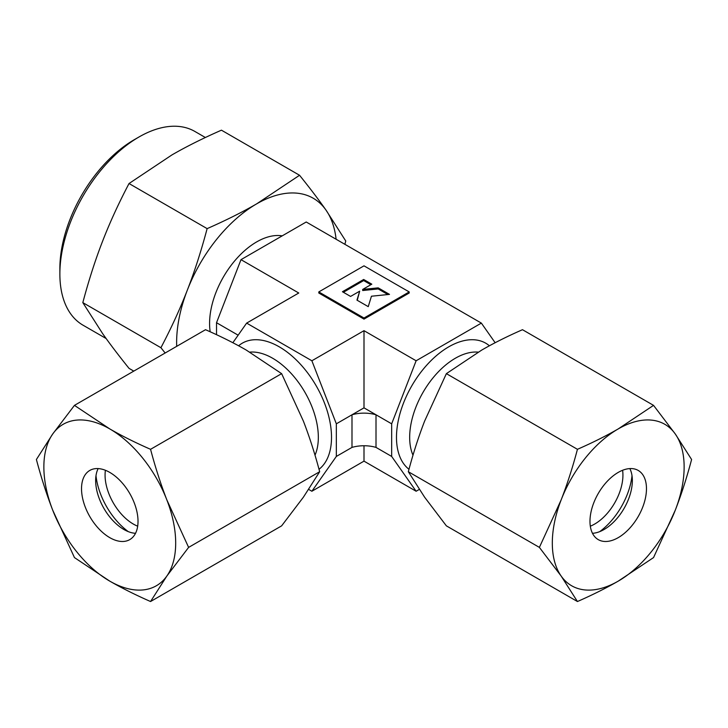 <?xml version="1.0" encoding="UTF-8"?>
<svg xmlns="http://www.w3.org/2000/svg" width="728" height="728" viewBox="0 0 728 728"><rect width="100%" height="100%" fill="white"/><g stroke="black" fill="none" stroke-linecap="round" stroke-linejoin="round"><path stroke-width="1.09" d="M176.695 346.337A113.186 65.347 -60 0 1 176.622 342.488A113.186 65.347 -60 0 1 187.351 290.09C180.189 308.59 171.389 327.8 160.924 347.72L165.156 353.007M344.863 244.308L345.755 241.004L325.971 210.055A113.186 65.347 -60 0 1 336.109 239.248M133.788 371.116L129.029 368.359C118.573 355.364 109.764 343.771 102.612 333.579L82.819 302.62C88.816 280.125 95.413 259.641 102.612 241.159C109.764 222.659 118.573 203.449 129.029 183.529L171.917 154.937C186.25 146.647 202.757 138.384 221.439 130.176L299.554 175.266L256.656 203.858A113.186 65.347 -60 0 1 325.971 210.055C318.819 199.854 310.01 188.261 299.554 175.266M210.183 331.786A66.576 38.438 -60 0 1 209.582 323.459A66.576 38.438 -60 0 1 234.143 261.534A66.576 38.438 -60 0 1 282.2 235.863M106.133 338.529L83.038 325.198A111.857 64.583 -60 0 1 59.869 273.992A111.857 64.583 -60 0 1 138.966 137.001A111.857 64.583 -60 0 1 194.886 131.459L205.369 137.51M138.966 137.001L134.252 139.712A105.196 60.733 -60 0 0 59.869 268.55L59.869 273.992M363.672 279.479L371.808 284.175L362.69 289.435L378.196 287.86L389.498 294.385L371.435 296.223L368.25 306.643L356.957 300.127L359.687 291.173L350.568 296.433L342.433 291.737L363.672 279.479L363.672 280.562L343.37 292.283M370.871 284.712L363.672 280.562M387.897 294.549L378.196 288.943L362.69 290.527L362.69 289.435M378.196 288.943L378.196 287.86M359.687 291.173L357.239 300.291M364 265.838L409.2 291.928L364 318.018L318.8 291.928L364 265.838M364 318.018L364 319.11L409.2 293.011L409.2 291.928M364 319.11L318.8 293.011L318.8 291.928M187.351 290.09A113.186 65.347 -60 0 1 256.656 203.858C242.333 212.157 225.826 220.411 207.134 228.628C201.137 251.114 194.54 271.608 187.351 290.09M129.029 183.529L207.134 228.628M82.819 302.62L160.924 347.72M336.336 456.438L351.988 447.401L351.988 414.787L364 407.853L364 330.676L416.125 360.769L481.363 323.105L306.224 221.994L240.995 259.659L298.762 293.011L246.637 323.105L311.875 360.769L336.336 423.823L336.336 456.438L311.875 491.245L308.708 489.416M364 330.676L311.875 360.769M311.875 491.245L364 461.143L364 445.754M232.851 342.724L246.637 323.105M364 407.853L376.012 414.787A26.636 15.379 180 0 0 351.988 414.787L336.336 423.823M419.292 489.416L416.125 491.245L391.664 456.438L391.664 423.823L416.125 360.769M364 461.143L416.125 491.245M481.363 323.105L495.149 342.724M240.995 259.659L216.525 322.713L216.525 334.698M216.525 322.713L238.147 335.189M351.988 447.401A26.636 15.379 180 0 1 376.012 447.401L376.012 414.787L391.664 423.823M376.012 447.401L391.664 456.438M237.829 335.644L237.829 335.007A26.636 15.379 180 0 1 238.074 335.299M128.264 531.622A53.262 30.749 60 0 1 95.987 475.712M137.683 526.18A39.949 23.059 60 0 1 105.069 475.129A39.949 23.059 60 0 1 105.405 470.279M135.517 533.305A39.949 23.059 60 0 1 123.897 529.493A39.949 23.059 60 0 1 95.65 480.562A39.949 23.059 60 0 1 98.153 468.586M81.527 488.715A39.949 23.059 60 0 1 89.799 470.434A39.949 23.059 60 0 1 120.584 481.135A39.949 23.059 60 0 1 138.02 521.33A39.949 23.059 60 0 1 129.748 539.621A39.949 23.059 60 0 1 98.963 528.919A39.949 23.059 60 0 1 81.527 488.715M150.559 449.312C135.481 442.706 121.885 435.908 109.773 428.919A93.211 53.817 60 0 1 166.858 499.927A93.211 53.817 60 0 1 175.685 543.079A93.211 53.817 60 0 1 166.858 576.03L188.616 547.392L166.858 499.927C160.806 484.32 155.373 467.449 150.559 449.312L281.627 373.646L303.385 421.103C309.427 436.709 314.86 453.58 319.674 471.717L303.385 497.206L281.627 525.853L150.559 601.528L166.858 576.03A93.211 53.817 60 0 1 109.773 581.135C121.885 588.115 135.481 594.913 150.559 601.528M36.4 459.505C41.214 477.65 46.647 494.521 52.698 510.128A93.211 53.817 60 0 1 43.862 466.976A93.211 53.817 60 0 1 52.698 434.015L36.4 459.505M74.456 405.369L52.698 434.015A93.211 53.817 60 0 1 109.773 428.919L74.456 405.369L205.514 329.702C220.593 336.309 234.189 343.106 246.301 350.095L281.627 373.646M188.616 547.392L319.674 471.717M74.456 557.584L109.773 581.135A93.211 53.817 60 0 1 52.698 510.128L74.456 557.584M632.013 475.712A53.262 30.749 -60 0 1 599.736 531.622M622.595 470.279A39.949 23.059 -60 0 1 622.931 475.129A39.949 23.059 -60 0 1 590.317 526.18M629.847 468.586A39.949 23.059 -60 0 1 632.35 480.562A39.949 23.059 -60 0 1 604.104 529.493A39.949 23.059 -60 0 1 592.483 533.305M589.98 521.33A39.949 23.059 -60 0 1 607.416 481.135A39.949 23.059 -60 0 1 638.201 470.434A39.949 23.059 -60 0 1 646.473 488.715A39.949 23.059 -60 0 1 629.038 528.919A39.949 23.059 -60 0 1 598.252 539.621A39.949 23.059 -60 0 1 589.98 521.33M653.544 405.369L618.227 428.919A93.211 53.817 -60 0 1 675.302 434.015A93.211 53.817 -60 0 1 684.138 466.976A93.211 53.817 -60 0 1 675.302 510.128C681.353 494.521 686.786 477.65 691.6 459.505L675.302 434.015L653.544 405.369L522.486 329.702C507.407 336.309 493.812 343.106 481.699 350.095L446.373 373.646L577.44 449.312C572.627 467.449 567.194 484.32 561.142 499.927L539.384 547.392L561.142 576.03A93.211 53.817 -60 0 1 552.315 543.079A93.211 53.817 -60 0 1 561.142 499.927A93.211 53.817 -60 0 1 618.227 428.919C606.115 435.908 592.519 442.706 577.44 449.312M577.44 601.528C592.519 594.913 606.115 588.115 618.227 581.135A93.211 53.817 -60 0 1 561.142 576.03L577.44 601.528L446.373 525.853L424.615 497.206L408.326 471.717C413.14 453.58 418.573 436.709 424.615 421.103L446.373 373.646M539.384 547.392L408.326 471.717M653.544 557.584L675.302 510.128A93.211 53.817 -60 0 1 618.227 581.135L653.544 557.584M412.994 455.191A64.583 37.283 -60 0 1 409.664 437.346A64.583 37.283 -60 0 1 455.337 358.249A64.583 37.283 -60 0 1 478.214 352.134M408.981 469.287A73.901 42.67 -60 0 1 401.292 409.282A73.901 42.67 -60 0 1 448.739 346.837A73.901 42.67 -60 0 1 489.389 345.782M249.786 352.134A64.583 37.283 60 0 1 272.663 358.249A64.583 37.283 60 0 1 318.336 437.346A64.583 37.283 60 0 1 315.006 455.191M238.611 345.782A73.901 42.67 60 0 1 279.261 346.837A73.901 42.67 60 0 1 331.513 437.346A73.901 42.67 60 0 1 319.019 469.287"/></g></svg>
